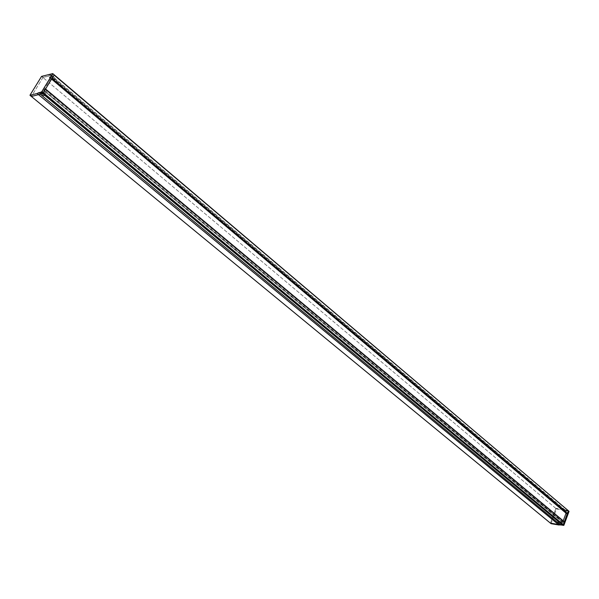 <?xml version="1.0" encoding="UTF-8"?>
<svg xmlns="http://www.w3.org/2000/svg" width="599" height="599" viewBox="0 0 599 599"><rect width="100%" height="100%" fill="white"/><g stroke="black" fill="none" stroke-linecap="round" stroke-linejoin="round"><path stroke-width="0.45" stroke-dasharray="3 2.25" d="M45.561 88.989L43.607 90.576L562.671 522.283L563.217 520.816M566.062 513.171L51.11 78.132L51.551 77.713L566.519 512.647L566.167 512.879M43.675 90.284L51.11 78.132M555.894 508.446L42.956 77.533L555.894 508.446L550.429 523.144M42.956 77.533L31.35 96.446L42.941 77.556L51.342 75.407L565.194 510.101L568.908 511.232M564.168 521.647L45.322 88.944M44.88 89.363L563.719 521.864L563.509 522.418L44.438 90.082M43.997 90.501L563.157 522.657L43.682 90.584M566.796 513.755L566.961 512.744L51.551 77.713M51.866 77.63L567.006 513.014M566.804 513.568L51.439 78.634L51.881 77.922M51.439 78.634L51.626 79.075M567.8 510.52L54.165 74.808M551.043 523.638L556.516 508.985L565.853 510.64L51.364 75.407L53.678 74.763L51.342 75.407M49.957 74.231L51.349 75.407L50.279 75.407L563.899 509.607L565.636 510.453M43.106 77.391L50.279 75.407L48.901 74.231M556.651 508.895L556.022 508.364L563.899 509.607M550.399 523.114L31.38 96.357M45.292 95.286L43.263 95.765L39.893 92.972L43.293 95.765L45.037 95.6L46.325 94.058L45.494 94.545L46.228 94.844L45.015 95.331L41.66 92.8L42.948 91.25L40.223 92.351L39.893 92.972L41.638 92.531M52.39 75.833L55.729 78.649L55.003 79.375L53.229 79.839L49.657 76.964L52.989 79.779L54.891 79.143L55.632 79.427L54.419 79.922L51.08 77.106L49.35 77.578L52.69 80.386L54.442 80.184L55.729 78.649L54.891 79.143L51.559 76.328L52.39 75.833L51.08 77.106M556.516 508.985L556.022 508.364L567.777 510.513L54.112 74.763M49.829 76.799L51.559 76.328M51.11 77.361L54.681 79.899L52.914 80.363L53.214 79.869L52.682 80.273L49.35 77.458L49.657 76.964M49.35 77.458L52.66 80.386L55.003 79.39M49.972 74.231L50.443 74.643M48.916 74.231L49.388 74.643M54.142 74.935L52.749 73.752M40.223 92.351L43.592 95.144L45.494 94.545L42.125 91.744M563.996 510.872L562.483 509.599L565.171 509.764L565.276 510.363L564.131 510.445L565.119 510.288L564.348 509.884L565.89 511.172L566.676 511.037L565.815 512.063L563.726 511.464L563.996 510.872L565.89 511.172M559.878 521.909L557.916 521.579L557.796 522.133L559.286 523.384L557.736 522.006L559.691 522.455L560.657 522.246L559.923 521.841L561.443 523.107L559.548 522.785L558.021 521.527L560.709 521.707L560.821 522.321L559.691 522.455L561.368 524.013L562.229 522.972L561.443 523.107M555.887 508.461L550.406 523.032L551.043 523.556M559.316 523.399L561.218 523.713M559.736 522.298L557.736 522.006L557.886 521.617L559.264 523.271M564.543 510.138L563.929 509.614L562.379 509.652L562.236 510.041L564.191 510.348M565.853 510.64L568.399 511.044L567.792 510.513M569.035 511.434L568.406 510.902M563.711 511.351L562.199 510.078L564.153 510.505L565.666 511.778M563.944 509.622L49.403 74.643M51.364 75.407L50.458 74.643M41.735 76.223L43.121 77.391M41.563 76.387L42.941 77.556M29.987 95.189L31.388 96.342M40.403 92.186L43.772 94.979L43.51 95.743L43.824 95.241L43.285 95.645L39.916 92.852M45.606 94.754L43.824 95.241L46.325 94.058L42.948 91.25M563.764 511.479L562.184 510.041L562.341 509.689L563.854 510.969M562.723 522.56L43.607 90.576M566.961 512.744L51.941 77.638M45.277 95.308L45.037 95.6L41.66 92.8M565.815 512.063L564.131 510.445M561.368 524.013L559.676 522.395M559.286 523.384L557.759 522.118L557.991 521.512L560.709 521.707L562.229 522.972M563.726 511.464L562.221 510.183L562.446 509.584L565.171 509.764L566.676 511.037"/><path stroke-width="0.9" d="M563.217 520.816L566.062 513.171M38.576 92.785L39.092 93.189L38.576 92.785L37.116 93.466L38.508 94.635L31.388 96.461L38.508 94.635L37.101 93.466L29.987 95.308L31.358 96.461L550.451 523.159L558.343 524.499L550.399 523.114M38.598 92.778L40.904 92.186L42.334 93.347L42.896 93.092L42.334 93.347L563.644 525.405L558.343 524.499L559.84 524.462L40.006 93.946L38.523 94.627L42.319 93.354L40.904 92.186L41.788 91.654L43.203 92.823L54.165 74.927L52.757 73.595L41.563 76.387L29.987 95.189L31.365 96.454M42.319 93.354L40.006 93.946L559.885 524.462L562.409 524.889L42.334 93.347M45.539 89.026L564.258 521.692L563.315 524.642L43.3 92.688L45.487 88.929M563.315 524.642L563.008 524.881L42.896 93.092L43.203 92.823L42.896 93.092L41.481 91.917M51.536 78.911L51.986 78.491L567.395 513.665L566.796 513.755M563.262 524.739L568.339 510.73L54.082 75.062L51.986 78.491M568.384 511.007L567.395 513.665M43.218 92.823L41.803 91.647L52.749 73.752M559.87 524.462L563.644 525.405M560.507 524.986L558.77 524.844L38.493 94.635M560.492 524.986L559.855 524.462M559.009 525.024L551.102 523.683L550.466 523.159M568.376 510.782L569.035 511.419L563.891 525.263M563.277 524.746L563.914 525.271M568.421 510.902L569.05 511.434M38.538 94.62L558.785 524.844M564.31 521.969L45.419 89.221M51.626 79.075L566.946 513.882M567.051 513.897L51.664 79.016M54.165 74.808L568.279 510.7M52.772 73.632L54.112 74.763M45.561 88.989L564.258 521.692M31.358 96.461L550.421 523.144M51.604 79.113L566.856 513.845M52.757 73.595L568.96 511.269M551.065 523.668L550.444 523.159"/></g></svg>
